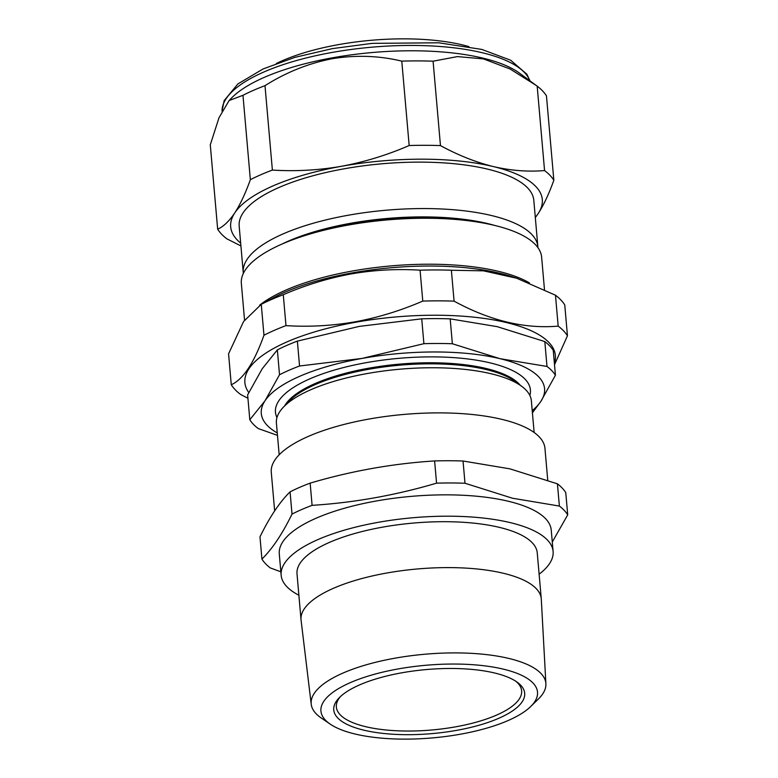 <?xml version="1.0" encoding="UTF-8"?>
<svg xmlns="http://www.w3.org/2000/svg" width="778" height="778" viewBox="0 0 778 778"><rect width="100%" height="100%" fill="white"/><g stroke="black" fill="none" stroke-linecap="round" stroke-linejoin="round"><path stroke-width="1.17" d="M503.658 669.216A108.706 36.469 175 0 0 366.652 676.568A108.706 36.469 175 0 0 330.212 724.124A108.706 36.469 175 0 0 354.787 733.946A108.706 36.469 175 0 0 530.645 706.58A108.706 36.469 175 0 0 503.658 669.216M330.212 724.124L321.246 717.997A117.779 39.513 -5 0 1 311.229 704.285A117.779 39.513 -5 0 1 379.917 661.261A117.779 39.513 -5 0 1 509.172 658.519A117.779 39.513 -5 0 1 545.893 683.755A117.779 39.513 -5 0 1 538.415 698.994L530.645 706.58M494.847 673.048A95.84 32.151 -5 0 1 517.438 682.374A95.84 32.151 -5 0 1 483.42 723.939A95.84 32.151 -5 0 1 363.598 730.114A95.84 32.151 -5 0 1 339.014 697.983A95.84 32.151 -5 0 1 494.847 673.048M340.317 696.699A92.99 31.198 175 0 0 336.349 707.017A92.99 31.198 175 0 0 365.32 726.603A92.99 31.198 175 0 0 466.897 724.542A92.99 31.198 175 0 0 521.63 690.806A92.99 31.198 175 0 0 515.931 681.334M547.741 480.259L544.95 448.352A137.356 46.077 175 0 0 502.16 419.43A137.356 46.077 175 0 0 352.123 422.473A137.356 46.077 175 0 0 271.279 472.295L274.653 510.864M261.923 559.09L259.978 536.869C269.596 517.127 279.623 502.121 290.068 491.861A156.407 52.476 -5 0 1 310.15 483.128C351.228 470.991 392.715 463.6 434.61 460.936A156.407 52.476 -5 0 1 463.046 461.014L509.921 468.852L557.427 483.838L559.372 506.06L512.498 498.231L464.991 483.245A156.407 52.476 175 0 0 436.555 483.167C395.487 495.294 354 502.695 312.095 505.35A156.407 52.476 175 0 0 292.013 514.083C282.395 533.825 272.368 548.821 261.923 559.09A156.407 52.476 175 0 0 270.277 567.911L280.848 571.801M539.115 574.213A136.5 45.795 175 0 0 553.109 551.446L551.242 530.09A136.5 45.795 175 0 0 508.724 501.353A136.5 45.795 175 0 0 359.621 504.377A136.5 45.795 175 0 0 279.283 553.887L281.15 575.234A136.5 45.795 175 0 0 298.878 595.228M553.109 551.446A136.5 45.795 175 0 0 510.592 522.699A136.5 45.795 175 0 0 361.488 525.724A136.5 45.795 175 0 0 281.15 575.234M545.893 683.755L541.293 599.177A120.58 40.446 175 0 0 541.264 598.739L537.248 552.827A120.58 40.446 175 0 0 499.69 527.445A120.58 40.446 175 0 0 367.975 530.119A120.58 40.446 175 0 0 297.011 573.853L301.028 619.755A120.58 40.446 175 0 0 301.076 620.202L311.229 704.285M541.264 598.739A120.58 40.446 175 0 0 503.706 573.347A120.58 40.446 175 0 0 371.991 576.021A120.58 40.446 175 0 0 301.028 619.755M250.351 179.689A172.045 57.718 -5 0 1 272.378 170.071C295.465 171.53 318.503 170.265 341.513 166.278C364.639 161.97 387.191 155.055 409.17 145.535A172.045 57.718 -5 0 1 440.465 145.593C458.116 155.221 475.708 162.203 493.252 166.55C510.815 170.625 527.912 171.957 544.561 170.567A172.045 57.718 -5 0 1 553.839 180.243L546.457 95.84A172.045 57.718 175 0 0 537.18 86.163L519.626 73.239A154.987 51.99 175 0 0 332.391 57.815A154.987 51.99 175 0 0 231.076 98.485L229.131 100.527L219.036 117.672L210.284 144.805L217.665 229.199C223.539 226.544 229.228 221.117 234.752 212.919C240.256 204.419 245.459 193.343 250.351 179.689L242.969 95.295L229.131 100.527M536.198 85.444L510.076 68.979L483.362 58.885L457.474 56.6L433.083 61.19A172.045 57.718 175 0 0 401.779 61.131C379.061 55.666 355.838 54.859 332.099 58.729C308.341 63.407 285.964 72.383 264.997 85.668A172.045 57.718 175 0 0 242.969 95.295M281.889 244.117A141.382 47.429 -5 0 1 350.431 223.315A141.382 47.429 -5 0 1 494.876 225.484M243.349 273.418A147.878 49.607 -5 0 1 243.242 272.524A147.878 49.607 -5 0 1 348.029 215.273A147.878 49.607 -5 0 1 537.87 246.743A147.878 49.607 -5 0 1 537.929 247.647M320.429 231.124A141.382 47.429 -5 0 1 350.518 224.375A141.382 47.429 -5 0 1 454.673 219.377M554.374 363.229A155.843 52.282 175 0 0 355.313 322.306A155.843 52.282 175 0 0 248.775 392.559M231.27 384.75L228.567 353.844L243.563 321.557L261.262 304.334A172.045 57.718 175 0 1 283.28 294.716C305.268 285.195 327.82 278.281 350.936 273.973C373.946 269.985 396.984 268.721 420.071 270.18L422.775 301.086C400.651 310.655 378.108 317.57 355.118 321.829C331.973 325.817 308.924 327.081 285.983 325.622A172.045 57.718 175 0 0 263.966 335.24C254.105 362.849 243.213 379.353 231.27 384.75A172.045 57.718 175 0 0 240.548 394.427L247.929 398.258M544.474 289.601L541.634 257.168A150.718 50.56 175 0 0 348.145 225.095A150.718 50.56 175 0 0 241.345 283.445L244.545 320.059M243.242 272.524L239.177 226.087A147.878 49.607 -5 0 1 343.964 168.836A147.878 49.607 -5 0 1 533.805 200.306L537.87 246.743M468.94 46.631A127.718 42.848 175 0 0 339.753 44.404A127.718 42.848 175 0 0 276.375 63.485M284.67 405.844A121.349 40.709 -5 0 1 366.438 368.616A121.349 40.709 -5 0 1 486.075 368.48A121.349 40.709 -5 0 1 520.229 385.236M276.958 417.582A127.971 42.936 -5 0 1 343.293 367.624A127.971 42.936 -5 0 1 490.286 362.918A127.971 42.936 -5 0 1 529.857 395.457M279.176 454.799L276.404 423.106A127.971 42.936 -5 0 1 283.425 407.147L289.115 401.176A121.349 40.709 -5 0 1 486.172 369.55A121.349 40.709 -5 0 1 515.036 381.414L521.678 386.306A127.971 42.936 -5 0 1 531.364 400.796L534.136 432.5M283.425 407.147A127.971 42.936 -5 0 1 491.239 373.79A127.971 42.936 -5 0 1 521.678 386.306M277.474 435.379L258.247 428.552A156.407 52.476 -5 0 1 249.806 419.76L264.987 400.826L279.526 374.743A156.407 52.476 -5 0 1 299.549 366L362.042 358.425L423.903 343.691A156.407 52.476 -5 0 1 452.358 343.75L499.991 358.677L546.992 366.448A156.407 52.476 -5 0 1 555.424 375.249L540.885 401.331L532.415 412.826M555.424 375.249L553.255 350.372A156.407 52.476 175 0 0 544.814 341.581L497.191 326.653L450.18 318.873A156.407 52.476 175 0 0 421.725 318.824L359.241 326.4L297.371 341.124A156.407 52.476 175 0 0 277.357 349.876L262.186 368.801L247.637 394.884L249.806 419.76M277.357 349.876L279.526 374.743M297.371 341.124L299.549 366M421.725 318.824L423.903 343.691M450.18 318.873L452.358 343.75M544.814 341.581L546.992 366.448M277.26 432.947A142.189 47.701 175 0 1 264.987 400.826A142.189 47.701 175 0 1 362.042 358.425A142.189 47.701 175 0 1 499.991 358.677A142.189 47.701 -5 0 1 540.885 401.331A142.189 47.701 175 0 1 532.23 410.638M261.262 304.334L263.966 335.24M283.28 294.716L285.983 325.622M420.071 270.18A172.045 57.718 175 0 1 451.376 270.238L454.08 301.144A172.045 57.718 175 0 0 422.775 301.086M451.376 270.238L483.517 270.841L516.699 278.232L555.473 295.212L558.176 326.118C524.644 329.026 489.946 320.701 454.08 301.144M555.473 295.212A172.045 57.718 175 0 1 564.75 304.888L567.454 335.795A172.045 57.718 175 0 0 558.176 326.118M554.51 364.726L567.454 335.795M272.378 170.071L264.997 85.668M240.917 245.916L226.943 238.875A172.045 57.718 -5 0 1 217.665 229.199M553.839 180.243C548.937 193.917 543.734 204.993 538.24 213.473L535.322 217.577M544.561 170.567L537.18 86.163M440.465 145.593L433.083 61.19M409.17 145.535L401.779 61.131M535.293 217.334A156.407 52.476 175 0 0 538.24 213.473A156.407 52.476 -5 0 0 493.252 166.55A156.407 52.476 -5 0 0 341.513 166.278A156.407 52.476 -5 0 0 234.752 212.919A156.407 52.476 -5 0 0 240.674 243.115M290.068 491.861L292.013 514.083M310.15 483.128L312.095 505.35M434.61 460.936L436.555 483.167M463.046 461.014L464.991 483.245M557.427 483.838A156.407 52.476 -5 0 1 565.771 492.649L567.716 514.871A156.407 52.476 175 0 0 559.372 506.06M552.283 542.003L567.716 514.871M529.818 80.747A154.987 51.99 175 0 0 331.924 52.476A154.987 51.99 175 0 0 222.041 111.108L224.152 100.634L237.864 83.946L263.159 68.931L294.911 57.348L332.556 48.586L372.195 43.364L438.704 42.79L481.806 49.422L510.64 60.217L526.871 74.221L530.013 80.893M259.638 305.18A150.718 50.56 -5 0 1 352.171 271.055A150.718 50.56 -5 0 1 529.448 282.91M516.699 278.232L512.264 276.783A152.138 51.037 175 0 0 351.957 272.942A152.138 51.037 175 0 0 273.671 297.653L260.095 304.937"/></g></svg>
